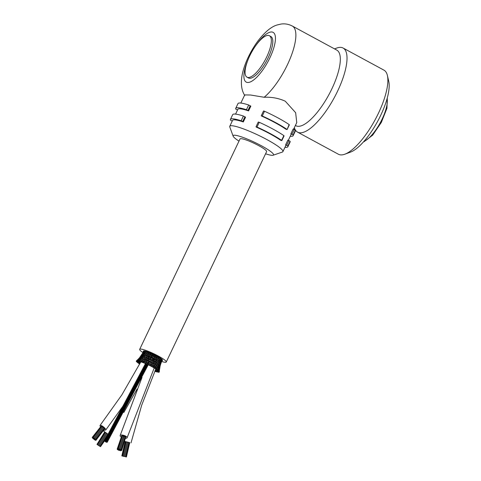 <?xml version="1.0" encoding="UTF-8"?>
<svg xmlns="http://www.w3.org/2000/svg" width="481" height="481" viewBox="0 0 481 481"><rect width="100%" height="100%" fill="white"/><g stroke="black" fill="none" stroke-linecap="round" stroke-linejoin="round"><path stroke-width="0.72" d="M118.831 449.434L120.292 449.621L120.779 450.234L118.585 449.957L119.601 449.994L118.098 449.344L118.831 449.434M118.098 449.344L117.202 449.044L118.098 449.344M125.343 456.679L126.425 456.95L125.343 456.691M124.537 456.499L122.859 456.126L124.549 456.505M122.92 456.132L122.054 455.946L122.914 456.144M93.681 438.744L93.152 437.932L94.294 438.504L95.046 439.73L93.681 438.744M334.517 48.876L336.736 48.064A47.817 15.867 118.4 0 1 340.71 47.372A47.817 15.867 118.4 0 1 343.103 48.034A47.817 15.867 118.4 0 1 334.295 97.637A47.817 15.867 118.4 0 1 297.577 132.137A47.817 15.867 118.4 0 1 294.354 127.657M343.103 48.034L383.946 70.142A47.817 15.867 118.4 0 1 387.397 75.487A47.817 15.867 118.4 0 1 375.138 119.745A47.817 15.867 118.4 0 1 344.787 154.215A47.817 15.867 118.4 0 1 338.42 154.245L297.577 132.137M293.584 129.263L296.753 122.625L295.641 112.686L285.281 101.214C278.782 98.238 271.741 96.921 264.159 97.27A42.989 14.268 -61.6 0 0 269.162 92.484A42.989 14.268 -61.6 0 0 292.123 53.391A42.989 14.268 -61.6 0 0 292.346 26.046L336.796 50.114A42.989 14.268 118.4 0 1 331.854 88.871A42.989 14.268 118.4 0 1 313.618 116.546A42.989 14.268 118.4 0 1 295.869 125.721L295.4 125.463M273.112 155.225L282.371 152.056A29.443 4.227 -154.5 0 0 282.912 151.635A29.443 4.227 -154.5 0 0 266.967 139.616A29.443 4.227 -154.5 0 0 229.762 126.287A29.443 4.227 -154.5 0 0 229.78 126.972L233.141 136.165A22.379 3.217 25.5 0 1 254.714 142.37A22.379 3.217 25.5 0 1 273.112 155.225A22.379 3.217 25.5 0 1 265.572 153.794M281.836 140.59L284.091 135.858L283.862 135.618L281.601 140.356L281.836 140.59L280.567 140.248A29.443 4.227 -154.5 0 0 269.775 133.724A29.443 4.227 -154.5 0 0 256.139 127.026L256.998 127.038L259.259 122.3L258.273 122.018L256.048 126.731M287.103 129.545L289.364 124.813L289.129 124.573L287.103 129.545L285.834 129.203A29.443 4.227 -154.5 0 0 275.042 122.679A29.443 4.227 -154.5 0 0 261.405 115.981L262.271 115.993L264.526 111.255L263.546 110.973L261.315 115.687M264.159 97.27L250.625 95.016L244.727 94.913L240.843 103.054M288.317 140.314L290.993 134.698A29.443 4.227 -154.5 0 0 290.885 133.802L293.145 129.07L294.18 129.527L291.925 134.265L293.103 134.987L295.364 130.249L294.18 129.527M235.576 114.105L237.842 109.349A29.443 4.227 -154.5 0 1 248.575 110.901L250.835 106.169L248.689 104.99A31.8 4.569 -154.5 0 0 237.975 103.601L235.714 108.333A31.8 4.569 -154.5 0 0 235.726 109.061L237.506 110.047M282.912 151.635L285.726 145.743A29.443 4.227 -154.5 0 0 285.618 144.847L287.872 140.115L288.913 140.578L286.652 145.31L287.836 146.032L290.097 141.3L288.913 140.578M229.762 126.287L232.576 120.394A29.443 4.227 -154.5 0 1 243.308 121.946L245.569 117.214L243.422 116.035A31.8 4.569 -154.5 0 0 232.702 114.646L230.447 119.378A31.8 4.569 -154.5 0 0 230.459 120.106L232.239 121.092M284.98 147.3A31.8 4.569 -154.5 0 0 287.848 146.759A31.8 4.569 -154.5 0 0 287.836 146.032M286.652 145.31L285.618 144.847M289.129 124.573A31.8 4.569 -154.5 0 0 264.526 111.255M283.862 135.618A31.8 4.569 -154.5 0 0 259.259 122.3M243.308 121.946L242.689 121.513L244.943 116.775M243.422 116.035L241.161 120.767L242.689 121.513M241.161 120.767A31.8 4.569 -154.5 0 0 230.447 119.378M290.247 136.255A31.8 4.569 -154.5 0 0 293.121 135.714A31.8 4.569 -154.5 0 0 293.103 134.987M291.925 134.265L290.885 133.802M248.575 110.901L247.955 110.462L250.216 105.73M248.689 104.99L246.434 109.722L247.955 110.462M246.434 109.722A31.8 4.569 -154.5 0 0 235.714 108.333M293.121 135.714L295.376 130.982A31.8 4.569 -154.5 0 0 295.364 130.249M281.601 140.356A31.8 4.569 -154.5 0 0 256.998 127.038M287.848 146.759L290.109 142.027A31.8 4.569 -154.5 0 0 290.097 141.3M286.874 129.311A31.8 4.569 -154.5 0 0 262.271 115.993M238.997 141.119A22.379 3.217 25.5 0 1 233.141 136.165M139.099 358.285L137.368 359.98L139.316 358.074L142.995 352.609A14.725 2.116 25.5 0 1 139.682 349.338L240.037 138.937A14.725 2.116 25.5 0 1 252.567 142.586A14.725 2.116 25.5 0 1 266.426 150.938A14.725 2.116 25.5 0 1 266.618 151.611L166.258 362.013A14.725 2.116 25.5 0 1 161.64 361.478M139.682 349.338A14.725 2.116 25.5 0 1 152.206 352.988A14.725 2.116 25.5 0 1 166.065 361.339A14.725 2.116 25.5 0 1 166.258 362.013M143.26 352.08A10.6 1.521 25.5 0 1 143.152 351.635L143.404 351.112A10.6 1.521 25.5 0 1 152.423 353.739A10.6 1.521 25.5 0 1 162.398 359.752A10.6 1.521 25.5 0 1 162.536 360.239L162.289 360.762A10.6 1.521 25.5 0 1 161.875 360.96M143.152 351.635A10.6 1.521 25.5 0 1 152.17 354.269A10.6 1.521 25.5 0 1 162.151 360.281A10.6 1.521 25.5 0 1 162.289 360.762M143.428 351.749L143.428 351.737A10.305 1.479 25.5 0 1 143.524 351.653L143.548 351.641A10.305 1.479 25.5 0 1 143.789 351.581L143.825 351.575A10.305 1.479 25.5 0 1 144.053 351.569L144.102 351.569A10.305 1.479 25.5 0 1 144.54 351.611L144.601 351.623A10.305 1.479 25.5 0 1 144.955 351.683L145.028 351.701A10.305 1.479 25.5 0 1 145.647 351.845L145.731 351.87A10.305 1.479 25.5 0 1 146.194 352.002L146.29 352.026A10.305 1.479 25.5 0 1 147.066 352.272L147.162 352.302A10.305 1.479 25.5 0 1 147.727 352.495L147.829 352.537A10.305 1.479 25.5 0 1 148.725 352.868L148.845 352.91A10.305 1.479 25.5 0 1 149.471 353.156L149.591 353.204A10.305 1.479 25.5 0 1 150.565 353.607L150.691 353.661A10.305 1.479 25.5 0 1 151.359 353.95L151.485 354.004A10.305 1.479 25.5 0 1 152.501 354.461L152.627 354.521A10.305 1.479 25.5 0 1 153.307 354.84L153.433 354.9A10.305 1.479 25.5 0 1 154.443 355.393L154.569 355.459A10.305 1.479 25.5 0 1 155.225 355.79L155.351 355.856A10.305 1.479 25.5 0 1 156.313 356.361L156.427 356.421A10.305 1.479 25.5 0 1 157.04 356.758L157.149 356.824A10.305 1.479 25.5 0 1 158.021 357.317L158.123 357.383A10.305 1.479 25.5 0 1 158.664 357.702L158.76 357.762A10.305 1.479 25.5 0 1 159.5 358.231L159.584 358.285A10.305 1.479 25.5 0 1 160.029 358.579L160.107 358.634A10.305 1.479 25.5 0 1 160.684 359.054L160.744 359.103A10.305 1.479 25.5 0 1 161.069 359.355L161.129 359.403A10.305 1.479 25.5 0 1 161.514 359.752L161.556 359.788A10.305 1.479 25.5 0 1 161.748 359.992L161.778 360.028A10.305 1.479 25.5 0 1 161.965 360.293L161.983 360.317A10.305 1.479 25.5 0 1 162.037 360.461L162.043 360.485A10.305 1.479 25.5 0 1 162.019 360.636A10.305 1.479 25.5 0 1 162.013 360.654L162.103 360.467M143.428 351.737L143.025 352.543L143.332 352.609M143.53 351.653L142.995 352.609M149.236 353.066L148.731 353.884L149.465 354.317L150.216 353.463M151.07 353.824L148.635 356.235L149.308 356.625L149.194 357.654L150.108 356.938L151.166 357.449L152.555 355.537L152.014 355.369L151.172 356.072L150.114 358.279L149.212 358.964L148.154 358.459L148.635 356.235L146.284 357.684L147.012 353.246L145.148 354.948L146.026 355.429L146.573 354.93M151.226 355.056L152.05 354.257M152.976 354.683L152.555 355.537L153.06 355.892M154.87 355.609L154.491 356.487L153.842 356.259L153.872 355.188M155.682 356.084L154.852 356.782M156.674 356.559L156.337 357.455L155.579 357.179L155.634 356.03M158.303 357.485L158.008 358.411L157.149 358.08L157.257 356.812M159.692 358.357L159.427 359.307L158.489 358.928L158.165 359.289M160.774 359.121L160.534 360.107L159.596 359.758M161.502 359.734L161.279 360.774L160.564 360.377M161.826 360.089L161.634 361.273L161.249 361.015M143.741 351.695L143.061 352.477M144.186 351.575L143.464 352.459M144.967 351.689L144.294 352.567M146.11 351.972L145.472 352.874M147.559 352.441L147.012 353.246L147.841 353.715L148.749 352.82M149.314 356.655L150.192 355.934L150.601 354.659L151.232 355.044L151.196 356.084M150.126 355.904L150.102 356.95M153.878 355.188L153.066 355.886L152.585 358.02L151.984 357.822L151.984 356.788M149.26 357.642L148.118 359.692L148.1 360.84M151.166 357.443L150.643 359.499L150.096 359.337L150.09 358.267M153.812 358.76L153.812 357.66L154.491 356.487L154.9 356.77L154.521 359L153.812 358.748M153.818 358.748L152.681 360.491L152.032 360.269L152.585 358.02L153.03 358.345M152.032 360.269L151.178 360.978L151.16 359.83L150.643 359.499L150.12 360.636L149.164 361.333L148.647 363.546L149.152 363.895M153.042 359.421L153.048 358.327M149.218 358.958L148.587 360.972L149.164 361.333M151.16 359.836L152.002 359.175M151.178 360.972L150.751 361.989L150.156 361.79L150.114 360.63M156.644 357.684L156.319 359.986L155.513 359.686L155.531 358.489L156.337 357.455L156.644 357.684A3.65 0.523 25.5 0 1 157.161 357.906M154.521 359L154.876 359.253L154.623 361.52L153.866 361.249L153.83 360.059L154.521 359M152.146 362.818L152.08 361.574L152.681 360.491L153.078 360.792L153.908 360.095M153.866 361.237L153.06 361.983L153.09 360.774M153.126 361.965L152.862 363.059L152.152 362.806L151.244 363.612L150.944 364.67L150.288 364.442L149.278 365.307M152.098 361.598L151.202 362.313M150.288 364.454L150.204 363.089L150.751 361.989L151.214 362.295L151.274 363.63M157.245 359.505L158.213 358.585L157.9 360.936L157.004 360.576L156.235 361.423M159.049 357.756L158.165 358.598M155.616 361.063L156.319 359.986L156.578 360.185L156.385 362.524L155.525 362.199L155.507 360.876M157.401 359.391L156.523 360.203M153.162 363.329L154.623 361.52L154.876 361.76M154.93 361.742L154.816 364.129L154.004 363.822L153.162 364.712M150.391 365.891L151.461 366.384L150.391 365.891L150.944 364.67L151.347 364.959L152.862 363.059L153.211 363.311M153.217 363.311L153.126 365.819L152.369 365.542L151.485 366.456L152.543 366.967L151.485 366.456M150.385 365.746L149.272 365.307L150.331 365.825M159.151 360.449L159.193 361.802L158.225 361.399L158.273 360.858M158.61 360.365L159.439 359.433M157.143 361.983L157.954 361.087M158.922 360.137L158.063 361.093L157.876 363.468L156.944 363.083L156.614 363.516M152.543 366.967L153.126 365.819L153.433 366.041L157.407 361.808M156.59 362.692L156.529 365.163L155.634 364.802L155.561 363.281M154.455 367.983L155.104 366.949L155.014 364.345M155.489 368.638L154.425 368.151L155.489 368.638L155.104 366.949L154.251 366.618L153.511 367.592L154.569 368.103L153.541 367.544M153.577 367.544L152.525 367.039L153.577 367.544M159.674 361.135L160.594 360.185L160.143 362.554L159.271 362.115M161.273 359.295L160.498 360.191M158.393 362.818L159.289 361.904L159.043 364.309L158.105 363.961M158.922 362.945L159.151 363.708M156.692 365.313L157.876 363.468L157.936 366.101L156.968 365.698L156.95 364.977M157.816 364.778L158.015 365.404M155.261 367.141L156.529 365.163L156.788 368.013L155.85 367.628L155.754 366.552M158.261 365.289L161.279 360.774L160.708 363.149L160.155 362.818M161.887 359.884L161.255 360.828M158.772 365.53L159.013 366.973L159.83 365.007L160.119 362.62M158.977 369.799L159.854 365.049L159.097 364.61M158.087 369.047L158.97 366.919L159.019 364.394M158.97 366.919L158.039 366.468M157.077 369.673L156.012 369.18L157.077 369.673L156.914 368.133L157.678 366.811L157.203 367.093L158.79 364.917M157.894 367.592L158.099 368.957L157.161 368.614M156.247 369.083L156.523 368.819L156.325 369.18L155.261 368.668L156.325 369.18M156.103 369.023L156.914 368.127M161.628 361.297L160.666 363.402M159.818 365.061L161.634 361.273M161.64 361.291L162.127 360.305M159.007 367.219L159.596 367.592L160.696 363.191M159.578 367.604L159.409 370.34L160.209 365.548L159.824 365.277M158.718 368.32L158.983 369.745L158.952 366.985M158.724 370.977L157.66 370.472L158.724 370.977L158.983 369.745L158.183 369.324M157.594 370.021L158.099 368.957L158.279 370.58L157.215 370.087L158.279 370.58M157.347 370.057L156.668 369.642L157.347 370.057M161.55 361.676L162.013 360.666M160.209 365.548L161.586 361.592M160.125 365.975L159.572 367.869M159.259 371.615L158.195 371.122L159.259 371.615L159.409 370.34L159.013 370.075M158.772 371.272L157.984 370.821L158.772 371.272M158.983 369.745L159.049 371.32M158.97 371.771L158.285 371.362L158.97 371.771M159.349 371.861L159.403 370.358M158.61 371.807L159.319 372.047L158.61 371.807M158.682 372.041L158.105 371.681L158.682 372.041M157.708 370.604L156.896 370.25L156.968 369.877M157.786 370.598L157.834 371.753L158.898 372.246L157.834 371.759M157.912 372.072L158.514 372.264L157.912 372.072M156.397 370.436L155.622 369.943L156.319 368.957M156.89 370.334L156.95 371.717L158.015 372.21L156.95 371.717M156.704 371.861L155.646 371.446L156.71 371.939M155.567 370.039L155.646 371.446M155.104 371.416L155.916 371.723L155.104 371.416M142.49 358.465L142.087 358.862M139.478 362.175L139.899 361.64M139.628 364.159L139.256 363.895L139.706 364.015M139.171 362.969L140.356 362.746M138.618 363.389L139.568 363.901L138.618 363.389M139.923 362.698L140.079 361.862M138.6 361.664L139.544 362.097L138.36 362.999L137.307 362.482L138.36 362.999M138.233 363.011L138.913 363.426L138.233 363.011M143.849 351.407L142.069 354.401L142.544 354.551M141.775 354.683L143.025 352.543M138.672 361.327L137.59 362.259L136.538 361.742L137.59 362.259M137.35 362.235L137.921 362.602L137.35 362.235M144.553 351.437L144.252 352.507L142.689 354.389L143.488 352.417L144.132 352.657M141.282 357.317L140.001 358.038L142.707 354.431M141.739 356.451L141.065 356.241M139.207 359.163L137.879 359.854L141.065 356.217L142.069 354.401M139.051 358.297L140.897 356.397M136.923 361.64L136.327 361.447L136.923 361.64M136.61 361.297L137.289 361.718L136.61 361.297M144.09 353.818L144.33 352.501L145.238 352.922M144.895 353.757L143.729 354.641M143.152 355.537L141.901 356.301L142.52 354.792L142.737 354.377L143.524 354.707M140.127 359.253L138.829 359.944L139.797 358.381L141.937 356.355M144.09 353.09L143.669 354.563L141.979 356.295L142.905 356.734M137.073 360.798L138.131 361.309L137.073 360.798L140.013 358.08M139.328 358.056L139.815 358.207M136.688 360.81L137.746 361.327L136.688 360.81L137.873 359.872M136.971 361.267L136.267 361.015L136.971 361.267M136.905 361.027L137.476 361.399L136.905 361.027M136.418 360.882L137.638 360.047M147.463 357.046L147.577 355.964L146.789 355.513L148.407 353.806M148.316 355.152L148.731 353.884L148.401 353.812L148.491 352.621M143.578 362.746L144.643 363.251L143.578 362.746L144.114 361.586L146.086 359.956L146.609 357.756L147.342 358.195L148.328 357.437M148.142 358.459L146.458 360.053L146.086 359.95M146.29 357.678L144.456 359.271L145.244 359.716L146.398 358.892M143.783 361.52L144.799 357.082L145.635 357.551L145.424 358.712M144.643 363.251L144.841 361.995L144.114 361.586L142.52 362.319L143.566 362.842L142.52 362.319M144.186 359.211L142.075 360.834L142.911 361.303L142.562 362.458L141.498 361.952L142.574 362.409M141.697 361.995L142.075 360.834L140.554 361.616L141.6 362.139L140.554 361.616M141.847 360.798L142.677 358.652L143.554 359.139L144.294 358.592M141.432 359.56L146.519 355.459M144.835 356.199L145.521 352.777L146.44 353.276L146.825 352.856M142.49 358.634L143.236 356.589L144.15 357.088L144.041 357.461M140.861 359.794L140.314 360.275L141.234 360.774L142.009 360.239M140.476 361.652L139.67 361.351L140.476 361.652M139.815 361.357L139.875 360.906L139.67 361.345M139.971 361.447L140.242 360.359M140.891 359.433L141.186 358.237L142.027 358.742M139.845 361.532L138.877 361.117L139.845 361.532M145.899 362.391L146.458 360.053L147.138 360.437L146.976 361.64L148.106 360.828L148.587 360.972L148.1 363.383M147.138 360.473L148.124 359.734M147.012 361.622L146.338 362.506L144.691 363.197L145.743 363.714L144.691 363.197M146.885 364.195L146.964 362.89L146.338 362.506L145.821 363.696L146.885 364.195L145.821 363.696M146.958 362.902L148.1 362.103M145.232 354.088L145.214 353.607M144.312 355.814L143.176 356.68M143.512 355.832L143.777 354.563L144.625 355.068M142.334 357.503L141.125 358.309M138.588 361.123L138.901 359.944L141.077 358.231L141.979 356.295M138.167 360.96L139.231 361.465L138.167 360.96L138.901 359.944L139.887 360.455M137.572 360.846L138.624 361.363L137.572 360.846L138.847 359.998M140.049 358.032L140.879 358.387M137.903 359.848L138.6 360.113M149.182 365.235L148.124 364.76L149.182 365.235M148.124 364.76L148.647 363.546L148.106 363.377L146.976 364.207L148.034 364.724L146.976 364.207M148.034 364.724L107.215 441.907L106.698 441.612L107.215 441.907M106.746 441.811L106.223 441.552L106.746 441.811M105.646 441.336L105.123 441.071L105.646 441.336M105.94 441.714L105.417 441.45L105.94 441.714M106.433 441.137L105.91 440.873L106.433 441.137M106.511 442.255L105.988 441.991L106.511 442.255M106.986 442.316L106.463 442.051L106.986 442.316M105.405 440.837L104.882 440.572L105.405 440.837M105.465 441.654L104.942 441.39L105.465 441.654M105.171 441.275L104.648 441.011L105.171 441.275M105.874 440.897L105.351 440.632L105.874 440.897M105.147 440.975L104.624 440.71L105.147 440.975M106.926 441.492L106.403 441.233L106.926 441.492M107.245 442.171L106.722 441.913L107.245 442.171M105.958 442.015L105.435 441.75L105.958 442.015M106.193 441.576L105.67 441.311L106.193 441.576M105.898 441.197L105.375 440.933L105.898 441.197M106.451 441.438L105.928 441.173L106.451 441.438M106.487 441.949L105.964 441.684L106.487 441.949M150.114 353.721A3.65 0.523 25.5 0 1 150.204 353.769L149.603 355.026M151.671 354.665A3.65 0.523 25.5 0 1 152.02 354.948M100.613 426.821A3.65 0.968 38.4 0 1 100.054 425.438A3.65 0.968 38.4 0 1 103.517 426.948A3.65 0.968 38.4 0 1 105.778 429.972A3.65 0.968 38.4 0 1 105.165 430.062A3.65 0.968 38.4 0 1 104.299 429.749M104.209 428.252L104.702 428.781L95.881 439.911L95.148 439.321L95.881 439.911M93.987 438.107L102.802 426.978L103.541 427.567L94.727 438.69L93.987 438.107L94.727 438.69M92.568 437.319L93.308 437.908L92.568 437.319L101.389 426.196L101.978 426.521M104.617 428.884L95.953 440.277L95.214 439.694L95.953 440.277M102.152 426.701L102.772 427.02M103.637 427.856L104.251 428.198L95.436 439.327L94.697 438.738L95.436 439.327M93.506 438.882L92.761 438.335L93.506 438.882M92.989 437.926L92.244 437.385L92.989 437.926M93.951 438.131L93.206 437.584L93.951 438.131M94.997 440.037L94.252 439.49L94.997 440.037M93.037 438.245L92.316 437.752L93.037 438.245M94.967 439.742L95.629 440.343L94.967 439.742M93.903 439.159L94.21 439.556L93.903 439.159M155.249 357.07A3.65 0.523 25.5 0 1 155.561 357.197M124.591 441.384L129.744 442.646M125.156 441.582L124.573 441.438M121.837 455.886L122.751 456.096L121.837 455.886L125.162 441.546L127.976 442.171L129.75 442.61L126.425 456.95M129.533 442.556L126.202 456.884M124.549 456.535L122.703 456.108L124.531 456.535M122.811 456.09L123.719 456.301L122.811 456.09L126.13 441.744M122.956 456.132L122.108 455.934L122.956 456.132M125.3 456.697L126.148 456.902L125.3 456.697M124.17 456.409L124.645 456.511L124.17 456.409M104.515 429.846L103.68 431.144L108.261 434.367M105.435 432.569L97.547 444.799L99.074 445.785M99.934 446.314L100.481 446.608M104.87 432.172L96.988 444.378L97.553 444.781M107.01 433.609L99.122 445.839L99.922 446.332L107.81 434.102M100.547 446.627L104.617 440.764M104.66 432.016L97.012 444.348M121.086 436.88A3.65 1.287 17.7 0 1 120.148 435.552A3.65 1.287 17.7 0 1 124.014 435.437A3.65 1.287 17.7 0 1 127.104 437.77A3.65 1.287 17.7 0 1 125.565 438.311M117.586 448.821L118.482 449.11L117.586 448.821L121.771 435.696L122.499 435.78M119.27 449.038L123.557 435.852L124.357 436.201L120.166 449.326L119.27 449.038L120.166 449.326M117.202 449.044L121.717 435.858M125.697 437.211L121.669 450.535L120.773 450.246L121.669 450.535M124.332 436.261L125.21 436.58L121.02 449.705L120.124 449.422L121.02 449.705M118.338 448.821L122.529 435.696L123.425 435.978L119.24 449.11L118.338 448.821L119.24 449.11M125.18 436.676L125.757 437.019L121.573 450.15L120.677 449.861L121.573 450.15M119.198 450.577L118.705 450.252L119.198 450.577M117.791 449.753L117.304 449.428L117.791 449.753M120.881 450.793L120.394 450.469L120.881 450.793M118.585 449.957L117.851 449.873L118.585 449.957M119.925 450.408L120.533 450.757L119.925 450.408M269.414 35.732L270.881 36.526A23.557 7.816 118.4 0 1 266.54 60.961A23.557 7.816 118.4 0 1 248.455 77.958L246.987 77.164A23.557 7.816 118.4 0 1 256.319 44.841A23.557 7.816 118.4 0 1 269.414 35.732A23.557 7.816 118.4 0 1 265.073 60.167A23.557 7.816 118.4 0 1 246.987 77.164M344.787 154.215L350.445 152.14A42.989 14.268 -61.6 0 0 380.705 115.32A42.989 14.268 -61.6 0 0 388.756 81.361L387.397 75.487M363.63 141.715L364.093 141.679M256.09 45.154A28.265 9.379 118.4 0 1 257.407 43.314A28.265 9.379 118.4 0 1 275.385 40.007A28.265 9.379 118.4 0 1 254.587 79.215A28.265 9.379 118.4 0 1 247.589 60.853M387.127 98.527A26.202 8.694 118.4 0 1 380.357 122.571A26.202 8.694 118.4 0 1 363.925 141.384M123.725 456.301L127.056 441.961L123.695 456.307M263.546 110.973L261.285 115.705M258.273 122.018L256.018 126.756M150.216 353.445L150.168 354.545M152.038 354.317L152.008 355.381M158.652 357.672L158.489 358.934M160.84 358.946L160.732 359.463M159.584 359.397L159.518 359.698M161.628 359.608L161.424 360.365M162.055 360.119L161.7 361.111M145.593 351.653L145.376 352.771M146.927 352.056L146.777 353.216M153.042 358.339L153.842 357.678M153.048 356.938L153.842 356.259M150.102 359.325L149.164 360.041M151.154 358.495L151.984 357.822M156.638 357.696L157.491 356.908M154.804 357.882L155.579 357.179M154.87 359.265L155.676 358.555M150.21 363.089L149.158 363.895M150.156 361.79L149.152 362.578M157.004 360.588L157.071 359.235M156.361 358.856L157.155 358.08M154.744 360.419L155.513 359.68M154.924 361.754L155.742 360.984M153.92 362.47L154.004 363.834M152.369 365.554L152.236 364.075M151.461 366.384L151.353 364.947M159.367 361.087L159.554 359.433L160.311 358.573M156.938 363.089L156.95 362.313M154.75 363.029L155.531 362.193M154.251 366.63L154.094 364.989M153.589 367.526L153.433 366.041M159.283 361.91L160.167 360.75M158.063 363.516L158.002 363.949M158.002 363.594L158.82 362.518M154.425 368.151L154.371 367.724M154.846 365.831L155.634 364.802M156.98 368.825L157.059 367.887M158.123 368.356L158.033 366.197M155.85 367.628L155.291 368.62M156.012 369.18L155.94 368.542M156.746 366.077L156.968 365.698M157.948 369.582L157.732 370.148M160.155 365.867L160.864 363.576M159.752 368.025L159.686 368.452M158.261 371.194L158.255 371.554M158.105 371.681L158.189 370.989M157.449 371.765L157.768 370.346M156.59 370.905L156.794 369.931M156.349 371.609L156.782 369.763M154.852 371.218L155.459 369.769M155.916 371.723L156.169 371.2M138.913 363.426L140.278 361.73M139.448 363.426L139.256 363.895M139.562 363.901L139.947 363.666M138.847 361.369L137.921 362.602M140.608 356.337L141.811 354.617M144.156 351.395L143.657 352.134M138.36 360.864L137.386 361.959M137.289 361.718L138.149 361.039M145.034 351.515L144.643 352.014M137.362 359.992L136.267 361.015M147.703 354.852L147.841 353.715M147.577 355.97L148.527 355.152M147.348 358.183L147.246 359.289M145.034 360.948L145.244 359.722M142.905 361.309L144.336 360.353M143.362 359.782L143.554 359.139M142.033 361.868L141.606 362.139M145.629 357.557L146.711 356.692M145.929 355.946L146.026 355.429M144.571 357.052L144.799 355.808M141.234 360.774L140.753 361.802M142.045 358.952L142.418 358.682M138.877 361.117L140.175 360.263L140.831 358.796M144.841 362.025L146.128 361.171M146.374 353.601L146.44 353.276M144.15 357.088L144.637 356.668M143.711 356.042L144.967 354.924M144.709 355.158L144.985 354.816M141.618 357.798L143.091 356.577L143.482 355.212M144.174 354.046L145.376 352.765M149.393 355.375L149.465 354.317M148.25 356.15L148.316 355.05M149.164 363.883L149.194 365.253M151.202 355.904L151.882 354.485L151.202 355.886M150.024 358.351L149.23 359.992M148.094 362.343L147.3 363.973L148.094 362.361M106.403 441.233L147.12 364.351L106.427 441.167M105.868 440.933L146.555 364.129L105.91 440.873M151.888 356.872L151.154 358.387M150.048 360.684L149.158 362.53M150.18 354.202L149.916 354.756M145.605 363.702L104.882 440.572M149.627 356.397L149.296 357.094M147.944 359.902L147.162 361.508M146.02 363.864L105.351 440.632M148.882 356.535L147.847 358.676M145.442 363.648L104.624 440.71M147.655 364.622L106.914 441.528M150.036 358.339L149.242 359.98M151.984 357.028L151.353 358.333M150.12 360.894L149.399 362.385M148.208 364.845L107.233 442.207M100.054 425.438L121.885 394.841L140.825 361.838M141.119 361.261L141.432 360.636M105.778 429.972L126.172 401.665M101.058 426.256L92.244 437.385M102.026 426.461L93.206 437.584M103.511 427.615L94.697 438.738M131.012 442.905L141.661 405.291L155.79 369.017M124.639 456.511L127.976 442.171M128.884 442.388L125.553 456.728M125.439 441.594L122.108 455.934M123.809 412.488L137.103 389.051M106.217 433.098L98.328 445.328L106.217 433.098M106.764 436.982L100.523 446.657M120.148 435.552L142.033 377.363M127.104 437.77L154.191 368.001M158.345 359.091L158.514 358.736M292.346 26.046C288.708 24.17 284.95 23.503 281.06 24.05L277.104 24.982C271.29 26.665 264.959 31.914 258.111 40.735C248.479 53.776 242.346 69.042 241.534 79.371C240.981 85.985 242.063 91.348 244.769 95.454M387.283 97.956L386.952 108.255L381.343 122.396L372.673 135.155L364.111 141.673M125.331 435.96L124.964 437.103M123.749 436.393L124.05 435.449M104.497 427.807L103.866 428.607M102.453 426.184L101.966 426.803"/></g></svg>
